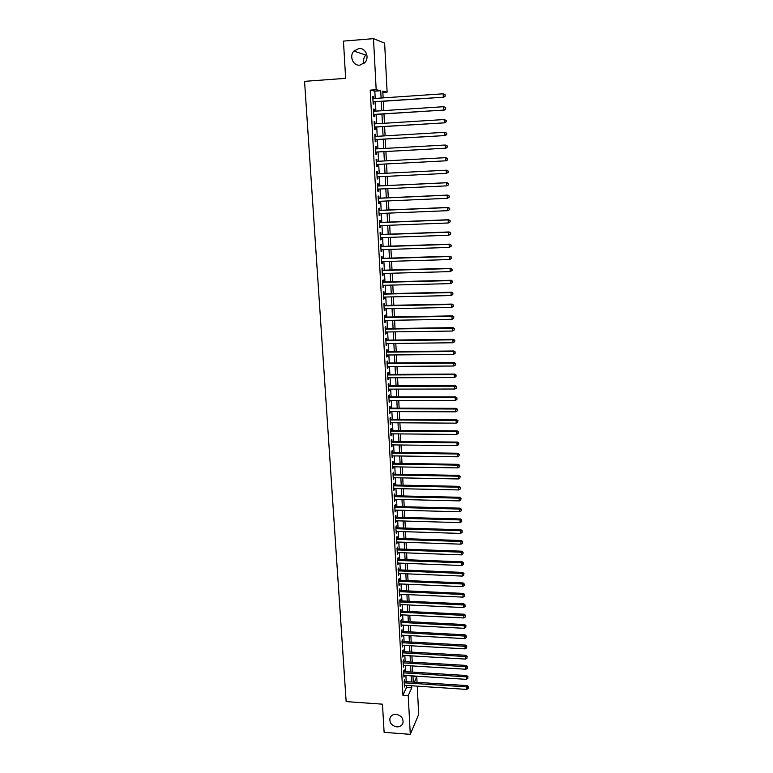 <?xml version="1.0" encoding="UTF-8"?>
<svg xmlns="http://www.w3.org/2000/svg" width="773" height="773" viewBox="0 0 773 773"><rect width="100%" height="100%" fill="white"/><g stroke="black" fill="none" stroke-linecap="round" stroke-linejoin="round"><path stroke-width="1.16" d="M396.095 714.32C401.09 715.383 403.39 718.204 403.013 722.803C402.095 725.586 400.028 726.949 396.8 726.881C391.776 725.799 389.486 722.958 389.921 718.339C390.848 715.605 392.906 714.271 396.095 714.32M358.894 48.515C365.494 47.646 369.736 57.25 365.049 62.391L359.832 65.164C353.126 66.014 348.952 56.139 353.889 51.066L358.894 48.515M364.054 63.396C363.136 60.284 363.697 57.482 365.726 55.018L366.663 54.129M417.256 686.134L418.686 714.407L410.279 734.35L384.123 732.321L382.461 704.174L346.149 701.594L304.562 81.349L345.637 78.344L343.454 41.104L373.485 38.65L384.635 43.114L387.118 92.142L382.79 91.185L383.137 97.891M382.857 92.441L387.118 92.142M412.985 676.588L416.782 676.829L417.062 682.327M404.82 681.525L404.733 679.796L404.124 681.061L404.443 687.013L405.023 685.322M404.289 671.602L404.202 669.862L403.593 671.109L403.912 677.09L404.492 675.389M403.757 661.63L403.661 659.881L403.052 661.108L403.38 667.118L403.96 665.408M403.226 651.62L403.129 649.861L402.52 651.069L402.839 657.098L403.429 655.378M402.685 641.561L402.588 639.793L401.979 640.972L402.298 647.03L402.888 645.31M402.144 631.454L402.047 629.676L401.429 630.836L401.757 636.923L402.346 635.193M401.602 621.299L401.506 619.521L400.887 620.661L401.216 626.768L401.805 625.028M401.052 611.105L400.965 609.308L400.337 610.428L400.665 616.574L401.255 614.815M400.511 600.853L400.414 599.056L399.786 600.157L400.114 606.322L400.704 604.563M399.96 590.562L399.863 588.755L399.235 589.828L399.564 596.031L400.153 594.253M399.409 580.223L399.312 578.417L398.675 579.46L399.013 585.692L399.602 583.905M398.849 569.836L398.752 568.02L398.114 569.044L398.453 575.296L399.042 573.508M398.288 559.41L398.192 557.575L397.554 558.579L397.892 564.86L398.491 563.063M397.728 548.927L397.631 547.091L396.993 548.067L397.332 554.376L397.921 552.56M397.167 538.395L397.071 536.549L396.423 537.506L396.771 543.844L397.361 542.018M396.597 527.814L396.501 525.959L395.853 526.886L396.201 533.264L396.791 531.428M396.037 517.185L395.931 515.32L395.283 516.229L395.631 522.635L396.23 520.789M395.467 506.508L395.361 504.634L394.713 505.523L395.061 511.948L395.65 510.093M394.887 495.783L394.79 493.899L394.133 494.759L394.481 501.223L395.08 499.358M394.307 485.009L394.211 483.115L393.554 483.946L393.901 490.44L394.501 488.565M393.737 474.178L393.631 472.274L392.974 473.086L393.322 479.608L393.921 477.724M393.148 463.298L393.051 461.394L392.384 462.167L392.742 468.728L393.341 466.824M392.568 452.369L392.462 450.456L391.795 451.21L392.153 457.79L392.752 455.886M391.979 441.393L391.872 439.46L391.206 440.185L391.563 446.804L392.162 444.89M391.389 430.358L391.283 428.416L390.616 429.121L390.974 435.769L391.573 433.837M390.8 419.266L390.694 417.323L390.017 418L390.375 424.677L390.983 422.734M390.201 408.134L390.094 406.173L389.418 406.82L389.776 413.536L390.384 411.584M389.602 396.936L389.495 394.974L388.819 395.592L389.177 402.337L389.785 400.375M389.003 385.698L388.896 383.717L388.21 384.316L388.577 391.09L389.186 389.119M388.394 374.393L388.288 372.412L387.602 372.982L387.969 379.785L388.655 379.205L388.577 377.804M387.785 363.039L387.679 361.049L386.993 361.59L387.36 368.431L388.046 367.871L387.969 366.431M387.176 351.638L387.07 349.628L386.374 350.14L386.742 357.02L387.437 356.488L387.36 355.01M386.568 340.168L386.461 338.159L385.756 338.642L386.133 345.55L386.829 345.048L386.742 343.531M385.949 328.651L385.843 326.631L385.138 327.085L385.514 334.023L386.21 333.559L386.133 331.994M385.331 317.085L385.225 315.046L384.519 315.471L384.896 322.447L385.592 322.003L385.505 320.409M384.712 305.451L384.596 303.412L383.891 303.808L384.268 310.814L384.973 310.398L384.886 308.756M384.084 293.769L383.978 291.711L383.263 292.078L383.64 299.122L384.345 298.736L384.258 297.054M383.456 282.019L383.35 279.961L382.635 280.299L383.012 287.372L383.727 287.015L383.63 285.295M382.828 270.221L382.712 268.144L381.997 268.453L382.374 275.565L383.089 275.246L383.002 273.478M382.191 258.366L382.075 256.278L381.36 256.559L381.736 263.699L382.461 263.409L382.364 261.593M381.553 246.442L381.437 244.355L380.712 244.597L381.099 251.776L381.823 251.515L381.727 249.66M380.915 234.47L380.799 232.364L380.074 232.576L380.461 239.794L381.186 239.562L381.079 237.669M380.268 222.431L380.152 220.324L379.427 220.498L379.814 227.755L380.538 227.552L380.442 225.61M379.62 210.343L379.504 208.217L378.77 208.362L379.166 215.657L379.901 215.483L379.794 213.503M378.973 198.188L378.857 196.052L378.123 196.168L378.509 203.492L379.253 203.357L379.137 201.328M378.316 185.964L378.2 183.829L377.466 183.906L377.852 191.269L378.596 191.163L378.49 189.095M377.659 173.693L377.543 171.538L376.799 171.587L377.195 178.988L377.939 178.921L377.823 176.795M377.002 161.344L376.886 159.19L376.132 159.209L376.538 166.649L377.282 166.61L377.166 164.446M376.335 148.909L376.219 146.783L375.465 146.764L375.871 154.242L376.625 154.233L376.509 152.059M375.668 136.406L375.552 134.309L374.799 134.26L375.205 141.768L375.958 141.797L375.842 139.613M374.992 123.844L374.886 121.776L374.122 121.69L374.528 129.236L375.291 129.304L375.166 127.11M374.325 111.225L374.209 109.177L373.446 109.061L373.852 116.646L374.615 116.742L374.499 114.539M375.214 98.432L374.828 91.137L370.199 90.141L402.926 695.246L406.54 687.487L406.424 685.419M406.221 681.622L405.902 675.476M405.699 671.689L405.371 665.495M405.168 661.717L404.839 655.465M404.637 651.697L404.298 645.387M404.095 641.638L403.757 635.271M403.564 631.531L403.216 625.096M403.023 621.376L402.675 614.883M402.482 611.172L402.134 604.631M401.931 600.921L401.583 594.321M401.39 590.63L401.032 583.963M400.839 580.291L400.482 573.566M400.288 569.894L399.921 563.111M399.728 559.459L399.37 552.618M399.177 548.975L398.81 542.066M398.617 538.443L398.24 531.476M398.047 527.862L397.68 520.828M397.486 517.234L397.109 510.132M396.916 506.547L396.539 499.387M396.346 495.822L395.96 488.594M395.776 485.038L395.389 477.753M395.196 474.207L394.81 466.853M394.616 463.327L394.22 455.906M394.037 452.389L393.641 444.9M393.457 441.402L393.051 433.846M392.868 430.368L392.462 422.744M392.278 419.275L391.872 411.594M391.689 408.134L391.273 400.375M391.09 396.936L390.674 389.109M390.491 385.688L390.075 377.794M389.892 374.393L389.466 366.421M389.283 363.03L388.858 354.991M388.684 351.618L388.249 343.512M388.075 340.149L387.64 331.975M387.457 328.631L387.022 320.38M386.838 317.056L386.403 308.727M386.22 305.422L385.775 297.016M385.601 293.73L385.147 285.256M384.973 281.981L384.519 273.429M384.345 270.173L383.891 261.554M383.717 258.317L383.253 249.611M383.089 246.394L382.616 237.611M382.451 234.412L381.978 225.552M381.804 222.373L381.331 213.435M381.166 210.275L380.683 201.26M380.519 198.11L380.036 189.018M379.872 185.897L379.379 176.717M379.214 173.616L378.722 164.359M378.557 161.257L378.065 151.972M377.9 148.822L377.408 139.527M377.234 136.319L376.741 127.014M376.567 123.748L376.074 114.433M375.891 111.119L375.398 101.794M373.639 98.538L373.533 96.509L372.77 96.364L373.175 103.988L373.939 104.113L373.823 101.901M410.279 734.35L408.231 695.613L411.767 687.835L411.661 685.767M402.926 695.246L408.231 695.613M370.199 90.141L376.18 89.716L373.485 38.65M381.099 98.026L380.722 90.731L376.18 89.716M411.458 681.96L411.139 675.815M410.946 672.027L410.618 665.814M410.424 662.036L410.096 655.775M409.903 652.006L409.574 645.687M409.381 641.938L409.052 635.561M408.849 631.812L408.521 625.376M408.328 621.647L407.989 615.153M407.796 611.433L407.458 604.882M407.265 601.172L406.917 594.563M406.724 590.872L406.376 584.195M406.183 580.513L405.835 573.779M405.641 570.116L405.294 563.324M405.1 559.662L404.743 552.811M404.559 549.168L404.202 542.25M404.008 538.617L403.641 531.64M403.458 528.027L403.091 520.983M402.907 517.379L402.54 510.277M402.346 506.682L401.979 499.522M401.786 495.947L401.409 488.71M401.226 485.144L400.849 477.849M400.665 474.303L400.279 466.94M400.095 463.404L399.709 455.983M399.525 452.466L399.139 444.968M398.955 441.46L398.568 433.904M398.385 430.416L397.989 422.783M397.805 419.304L397.409 411.613M397.225 408.154L396.82 400.385M396.646 396.945L396.24 389.109M396.056 385.679L395.65 377.775M395.467 374.364L395.051 366.383M394.877 362.991L394.462 354.942M394.288 351.56L393.863 343.444M393.689 340.081L393.264 331.888M393.09 328.544L392.655 320.283M392.481 316.949L392.046 308.62M391.882 305.306L391.438 296.89M391.273 293.595L390.829 285.111M390.655 281.836L390.21 273.275M390.046 270.019L389.592 261.38M389.428 258.134L388.974 249.418M388.809 246.201L388.346 237.408M388.181 234.2L387.717 225.329M387.553 222.141L387.089 213.193M386.925 210.034L386.452 200.999M386.297 197.849L385.824 188.747M385.659 185.617L385.176 176.428M385.022 173.316L384.539 164.06M384.374 160.948L383.891 151.653M383.727 148.493L383.244 139.179M383.079 135.971L382.587 126.656M382.422 123.39L381.939 114.056M381.765 110.742L381.282 101.398M414.357 682.153L416.782 676.829M383.311 101.263L383.795 110.607M383.968 113.931L384.442 123.265M384.616 126.53L385.099 135.845M385.263 139.063L385.737 148.377M385.901 151.537L386.384 160.842M386.548 163.953L387.022 173.22M387.186 176.331L387.66 185.52M387.814 188.651L388.288 197.762M388.452 200.912L388.916 209.947M389.08 213.116L389.544 222.064M389.708 225.252L390.162 234.132M390.326 237.33L390.78 246.133M390.945 249.35L391.399 258.076M391.563 261.313L392.008 269.961M392.182 273.217L392.626 281.787M392.79 285.063L393.225 293.556M393.399 296.851L393.834 305.267M394.008 308.582L394.433 316.92M394.607 320.254L395.032 328.515M395.206 331.868L395.631 340.062M395.805 343.425L396.22 351.541M396.394 354.923L396.81 362.981M396.984 366.373L397.399 374.354M397.573 377.765L397.979 385.679M398.163 389.109L398.559 396.945M398.742 400.385L399.139 408.154M399.322 411.623L399.718 419.324M399.892 422.792L400.288 430.426M400.472 433.914L400.858 441.48M401.042 444.987L401.429 452.485M401.612 456.002L401.989 463.442M402.173 466.969L402.559 474.342M402.733 477.888L403.11 485.193M403.293 488.749L403.67 495.986M403.854 499.561L404.221 506.73M404.414 510.325L404.781 517.437M404.965 521.041L405.323 528.085M405.516 531.698L405.873 538.684M406.057 542.317L406.414 549.236M406.608 552.879L406.956 559.729M407.149 563.391L407.497 570.184M407.69 573.856L408.038 580.591M408.221 584.272L408.569 590.949M408.762 594.65L409.101 601.259M409.294 604.969L409.632 611.52M409.825 615.25L410.154 621.743M410.347 625.473L410.685 631.908M410.878 635.657L411.207 642.034M411.4 645.793L411.729 652.112M411.922 655.89L412.241 662.152M412.434 665.93L412.753 672.143M412.956 675.931L413.275 682.086M374.828 91.137L380.722 90.731M406.54 687.487L411.767 687.835M372.779 96.567L373.533 96.509M373.456 109.225L374.209 109.177M374.132 121.815L374.886 121.776M374.799 134.357L375.552 134.309M375.475 146.822L376.219 146.783M376.142 159.228L376.886 159.19M376.538 166.649L377.282 166.61M377.195 178.959L377.939 178.921M377.852 191.202L378.596 191.163M378.509 203.386L379.253 203.357M379.156 215.512L379.901 215.483M379.804 227.581L380.538 227.552M380.451 239.591L381.186 239.562M381.089 251.544L381.823 251.515M381.727 263.429L382.461 263.409M382.364 275.265L383.089 275.246M382.993 287.034L383.727 287.015M383.621 298.755L384.345 298.736M384.249 310.417L384.973 310.398M384.867 322.022L385.592 322.003M385.485 333.569L386.21 333.559M386.104 345.058L386.829 345.048M386.722 356.498L387.437 356.488M387.331 367.88L388.046 367.871M387.94 379.205L388.655 379.205M388.539 390.481L389.254 390.481M389.148 401.699L389.853 401.699M389.747 412.869L390.452 412.869M390.336 423.981L391.051 423.991M390.935 435.044L391.64 435.054M391.524 446.05L392.23 446.06M392.114 457.007L392.819 457.017M392.694 467.916L393.399 467.926M393.273 478.777L393.979 478.787M393.853 489.58L394.559 489.589M394.433 500.334L395.129 500.353M395.003 511.04L395.708 511.059M395.583 521.688L396.278 521.707M396.143 532.297L396.839 532.317M396.713 542.849L397.409 542.878M397.274 553.362L397.969 553.391M397.834 563.817L398.53 563.846M398.395 574.233L399.09 574.262M398.955 584.601L399.641 584.63M399.506 594.91L400.192 594.949M400.056 605.182L400.743 605.22M400.607 615.405L401.284 615.443M401.148 625.579L401.834 625.618M401.699 635.715L402.375 635.754M402.231 645.803L402.917 645.841M402.772 655.842L403.448 655.881M403.313 665.833L403.989 665.872M403.844 675.786L404.521 675.824M404.376 685.69L405.052 685.738M373.069 101.949L443.886 97.185L373.059 101.765M445.026 96.007L443.296 97.04L443.171 93.804L445.209 94.779L445.026 96.007L445.209 94.779M372.886 98.586L443.171 93.804L444.977 94.712M443.886 97.185L445.258 96.065M373.746 114.588L444.388 110.037L373.736 114.433M445.528 108.887L443.808 109.921L443.683 106.703L445.712 107.65L445.528 108.887L445.712 107.65M373.562 111.273L443.683 106.703L445.48 107.602M444.388 110.037L445.76 108.935M374.422 127.149L444.9 122.82L374.412 127.043M446.031 121.709L444.32 122.743L444.195 119.544L446.214 120.462L446.031 121.709L446.214 120.462M374.238 123.893L444.195 119.544L445.982 120.433M444.9 122.82L446.263 121.748M375.089 139.662L445.403 135.546L375.089 139.584M446.533 134.463L444.823 135.497L444.697 132.318L446.717 133.217L446.533 134.463L446.717 133.217M374.915 136.454L444.697 132.318L446.485 133.188M445.403 135.546L446.765 134.483M375.755 152.107L445.895 148.194L375.755 152.059M447.036 147.15L445.325 148.184L445.2 145.024L447.209 145.894L447.036 147.15L447.209 145.894M375.591 148.947L445.2 145.024L446.978 145.884M445.895 148.194L447.258 147.16M376.422 164.485L446.398 160.784L376.422 164.475M447.528 159.779L445.828 160.813L445.702 157.663L447.702 158.513L447.528 159.779L447.702 158.513M376.258 161.383L445.702 157.663L447.48 158.513M446.398 160.784L447.751 159.769M448.243 172.311L448.195 171.065L448.243 172.311L446.321 173.374L377.079 176.833M448.021 172.34L446.321 173.374L446.195 170.234L446.765 170.186L376.915 173.732L446.195 170.234L447.973 171.084M448.195 171.065L446.765 170.186M448.736 184.795L448.688 183.549L448.736 184.795L446.813 185.868L377.746 189.124M448.504 184.834L446.813 185.868L446.688 182.747L447.258 182.67L377.572 186.003M377.582 186.061L446.688 182.747L448.456 183.588M448.688 183.549L447.258 182.67M449.219 197.221L449.171 195.975L449.219 197.221L447.306 198.303L378.393 201.357M448.997 197.27L447.306 198.303L447.181 195.202L447.751 195.086L378.229 198.217M378.239 198.303L447.181 195.202L448.949 196.023M449.171 195.975L447.751 195.086M449.702 209.57L449.654 208.343L449.702 209.57L447.799 210.671L379.05 213.532M449.48 209.638L447.799 210.671L447.673 207.589L448.234 207.435L378.876 210.372M378.886 210.498L447.673 207.589L449.432 208.401M449.654 208.343L448.234 207.435M450.186 221.87L450.137 220.643L450.186 221.87L448.282 222.982L379.698 225.639M449.963 221.948L448.282 222.982L448.166 219.909L448.717 219.725L379.533 222.46M379.533 222.624L448.166 219.909L449.915 220.72M450.137 220.643L448.717 219.725M450.669 234.103L450.62 232.886L450.669 234.103L448.765 235.234L380.345 237.698M450.446 234.19L448.765 235.234L448.649 232.171L449.2 231.958L380.171 234.499M380.181 234.683L448.649 232.171L450.398 232.973M450.62 232.886L449.2 231.958M451.142 246.278L451.094 245.06L451.142 246.278L449.248 247.418L380.992 249.689M450.92 246.374L449.248 247.418L449.132 244.374L449.683 244.133L380.818 246.471M380.828 246.693L449.132 244.374L450.872 245.157M451.094 245.06L449.683 244.133M451.616 258.385L451.567 257.177L451.616 258.385L449.731 259.544L381.63 261.622M451.393 258.501L449.731 259.544L449.606 256.52L450.157 256.24L381.456 258.385M381.466 258.646L449.606 256.52L451.355 257.293M451.567 257.177L450.157 256.24M452.089 270.444L452.041 269.236L452.089 270.444L450.205 271.603L382.268 273.497M451.867 270.569L450.205 271.603L450.089 268.598L450.63 268.289L382.094 270.241M382.104 270.531L450.089 268.598L451.828 269.362M452.041 269.236L450.63 268.289M382.741 282.358L450.562 280.618L450.678 283.614L382.896 285.314M382.722 282.039L451.103 280.27L450.562 280.618L452.292 281.372L452.34 282.57L452.292 281.372M452.514 281.237L451.103 280.27M450.678 283.614L452.34 282.57M383.369 294.136L451.036 292.581L451.152 295.557L383.534 297.074M383.35 293.779L451.577 292.204L451.036 292.581L452.765 293.325L452.814 294.513L452.765 293.325M452.978 293.17L451.577 292.204M451.152 295.557L452.814 294.513M383.997 305.847L451.509 304.475L451.625 307.441L384.162 308.775M383.978 305.47L452.05 304.079L451.509 304.475L453.229 305.219L453.278 306.398L453.229 305.219M453.442 305.055L452.05 304.079M451.625 307.441L453.278 306.398M384.625 317.51L451.973 316.321L452.089 319.268L384.78 320.418M384.606 317.094L452.514 315.886L451.973 316.321L453.693 317.046L453.741 318.225L453.693 317.046M453.906 316.872L452.514 315.886M452.089 319.268L453.741 318.225M385.254 329.114L452.447 328.1L452.563 331.037L385.408 332.004M385.225 328.67L452.978 327.646L452.447 328.1L454.157 328.825L454.205 329.994L454.157 328.825M454.369 328.641L452.978 327.646M452.563 331.037L454.205 329.994M385.872 340.661L452.91 339.83L453.026 342.758L386.027 343.541M385.843 340.178L453.442 339.337L452.91 339.83L454.611 340.545L454.659 341.714L454.611 340.545M454.824 340.342L453.442 339.337M453.026 342.758L454.659 341.714M386.481 352.15L453.365 351.502L453.48 354.411L386.635 355.01M386.461 351.638L453.896 350.981L453.365 351.502L455.075 352.198L455.113 353.367L455.075 352.198M455.278 351.995L453.896 350.981M453.48 354.411L455.113 353.367M387.099 363.59L453.828 363.117L453.944 366.006L387.254 366.441M387.07 363.049L454.35 362.566L453.828 363.117L455.529 363.803L455.577 364.962L455.529 363.803M455.732 363.581L454.35 362.566M453.944 366.006L455.577 364.962M387.708 374.963L454.282 374.663L454.398 377.553L387.862 377.804M387.679 374.403L454.804 374.084L454.282 374.663L455.983 375.349L456.022 376.499L455.983 375.349M456.186 375.118L454.804 374.084M454.398 377.553L456.022 376.499M388.317 386.297L454.737 386.171L454.853 389.032L388.471 389.119M388.288 385.698L455.258 385.563L454.737 386.171L456.428 386.838L456.476 387.988L456.428 386.838M456.64 386.597L455.258 385.563M454.853 389.032L456.476 387.988M388.925 397.564L455.191 397.612L455.307 400.462L389.07 400.375M388.887 396.936L455.712 396.974L455.191 397.612L456.882 398.279L456.92 399.419L456.882 398.279M457.085 398.018L455.712 396.974M455.307 400.462L456.92 399.419M389.524 408.782L455.645 408.994L455.751 411.835L389.669 411.584M389.486 408.125L456.157 408.337L455.645 408.994L457.326 409.651L457.365 410.792L457.326 409.651M457.529 409.39L456.157 408.337M455.751 411.835L457.365 410.792M390.123 419.952L456.089 420.328L456.205 423.16L390.268 422.734M390.085 419.266L456.601 419.642L456.089 420.328L457.771 420.976L457.809 422.106L457.771 420.976M457.974 420.705L456.601 419.642M456.205 423.16L457.809 422.106M390.713 431.063L456.534 431.614L456.65 434.426L390.867 433.827M390.684 430.348L457.046 430.89L456.534 431.614L458.215 432.252L458.254 433.373L458.215 432.252M458.418 431.962L457.046 430.89M456.65 434.426L458.254 433.373M391.312 442.117L456.978 442.832L457.094 445.635L391.457 444.881M391.273 441.383L457.49 442.088L456.978 442.832L458.65 443.47L458.698 444.581L458.65 443.47M458.853 443.171L457.49 442.088M457.094 445.635L458.698 444.581M391.901 453.133L457.423 454.002L457.529 456.795L392.046 455.877M391.863 452.36L457.935 453.229L457.423 454.002L459.085 454.63L459.133 455.741L459.085 454.63M459.288 454.321L457.935 453.229M457.529 456.795L459.133 455.741M392.491 464.08L457.867 465.124L457.974 467.897L392.636 466.815M392.442 463.288L458.37 464.322L457.867 465.124L459.52 465.742L459.568 466.844L459.52 465.742M459.722 465.414L458.37 464.322M457.974 467.897L459.568 466.844M393.071 474.989L458.302 476.187L458.408 478.951L393.215 477.704M393.032 474.168L458.804 475.366L458.302 476.187L459.954 476.796L460.003 477.898L459.954 476.796M460.157 476.468L458.804 475.366M458.408 478.951L460.003 477.898M393.66 485.84L458.737 487.203L458.843 489.947L393.805 488.546M393.612 484.99L459.239 486.352L458.737 487.203L460.389 487.802L460.428 488.894L460.389 487.802M460.592 487.454L459.239 486.352M458.843 489.947L460.428 488.894M394.24 496.643L459.172 498.16L459.278 500.894L394.375 499.339M394.191 495.764L459.664 497.281L459.172 498.16L460.814 498.749L460.863 499.841L460.814 498.749M461.017 498.401L459.664 497.281M459.278 500.894L460.863 499.841M394.81 507.397L459.606 509.069L459.713 511.784L394.955 510.074M394.761 506.489L460.099 508.161L459.606 509.069L461.249 509.649L461.288 510.74L461.249 509.649M461.442 509.291L460.099 508.161M459.713 511.784L461.288 510.74M395.389 518.094L460.032 519.92L460.138 522.635L395.525 520.77M395.332 517.166L460.524 518.992L460.032 519.92L461.674 520.5L461.713 521.582L461.674 520.5M461.868 520.123L460.524 518.992M460.138 522.635L461.713 521.582M395.96 528.751L460.457 530.732L460.563 533.418L396.105 531.409M395.902 527.795L460.95 529.776L460.457 530.732L462.099 531.293L462.138 532.375L462.099 531.293M462.293 530.916L460.95 529.776M460.563 533.418L462.138 532.375M396.53 539.351L460.882 541.486L460.988 544.163L396.665 541.999M396.472 538.375L461.375 540.511L460.882 541.486L462.515 542.047L462.554 543.11L462.515 542.047M462.708 541.651L461.375 540.511M460.988 544.163L462.554 543.11M397.09 549.912L461.307 552.193L461.413 554.859L397.235 552.54M397.042 548.898L461.8 551.188L461.307 552.193L462.94 552.743L462.979 553.806L462.94 552.743M463.133 552.337L461.8 551.188M461.413 554.859L462.979 553.806M397.66 560.415L461.732 562.841L461.839 565.498L397.795 563.034M397.602 559.381L462.215 561.816L461.732 562.841L463.356 563.382L463.394 564.445L463.356 563.382M463.549 562.976L462.215 561.816M461.839 565.498L463.394 564.445M398.221 570.87L462.148 573.45L462.254 576.088L398.356 573.479M398.163 569.817L462.631 572.397L462.148 573.45L463.771 573.981L463.81 575.035L463.771 573.981M463.964 573.556L462.631 572.397M462.254 576.088L463.81 575.035M398.771 581.277L462.563 584.001L462.669 586.63L398.916 583.876M398.713 580.194L463.046 582.929L462.563 584.001L464.187 584.533L464.225 585.576L464.187 584.533M464.37 584.098L463.046 582.929M462.669 586.63L464.225 585.576M399.332 591.645L462.979 594.505L463.085 597.123L399.467 594.224M399.274 590.533L463.462 593.413L462.979 594.505L464.592 595.026L464.631 596.07L464.592 595.026M464.786 594.592L463.462 593.413M463.085 597.123L464.631 596.07M399.883 601.954L463.394 604.959L463.5 607.568L400.018 604.525M399.825 600.824L463.877 603.839L463.394 604.959L465.008 605.481L465.046 606.515L465.008 605.481M465.191 605.027L463.877 603.839M463.5 607.568L465.046 606.515M400.433 612.226L463.81 615.376L463.906 617.965L400.569 614.777M400.375 611.066L464.283 614.226L463.81 615.376L465.414 615.878L465.452 616.912L465.414 615.878M465.597 615.424L464.283 614.226M463.906 617.965L465.452 616.912M400.984 622.439L464.215 625.734L464.322 628.314L401.119 624.99M400.916 621.26L464.689 624.565L464.215 625.734L465.819 626.227L465.858 627.261L465.819 626.227M466.003 625.763L464.689 624.565M464.322 628.314L465.858 627.261M401.525 632.614L464.621 636.044L464.728 638.614L401.66 635.155M401.467 631.415L465.095 634.855L464.621 636.044L466.225 636.537L466.264 637.561L466.225 636.537M466.409 636.063L465.095 634.855M464.728 638.614L466.264 637.561M402.076 642.74L465.037 646.315L465.133 648.876L402.211 645.271M402.008 641.522L465.501 645.097L465.037 646.315L466.621 646.798L466.66 647.822L466.621 646.798M466.805 646.305L465.501 645.097M465.133 648.876L466.66 647.822M402.607 652.827L465.433 656.528L465.539 659.079L402.743 655.34M402.549 651.581L465.906 655.291L465.433 656.528L467.027 657.011L467.066 658.026L467.027 657.011M467.211 656.509L465.906 655.291M465.539 659.079L467.066 658.026M403.148 662.867L465.839 666.703L465.935 669.234L403.284 665.369M403.081 661.591L466.303 665.447L465.839 666.703L467.423 667.176L467.462 668.191L467.423 667.176M467.607 666.664L466.303 665.447M465.935 669.234L467.462 668.191M403.69 672.858L466.235 676.829L466.341 679.351L403.815 675.341M403.612 671.563L466.699 675.554L466.235 676.829L467.82 677.293L467.858 678.298L467.82 677.293M468.003 676.781L466.699 675.554M466.341 679.351L467.858 678.298M404.221 682.801L466.641 686.907L466.737 689.419L404.356 685.284M404.153 681.486L467.095 685.612L466.641 686.907L468.216 687.361L468.254 688.366L468.216 687.361M468.399 686.839L467.095 685.612M466.737 689.419L468.254 688.366M353.889 51.066L365.726 55.018M389.921 718.339L390.713 716.658"/></g></svg>
